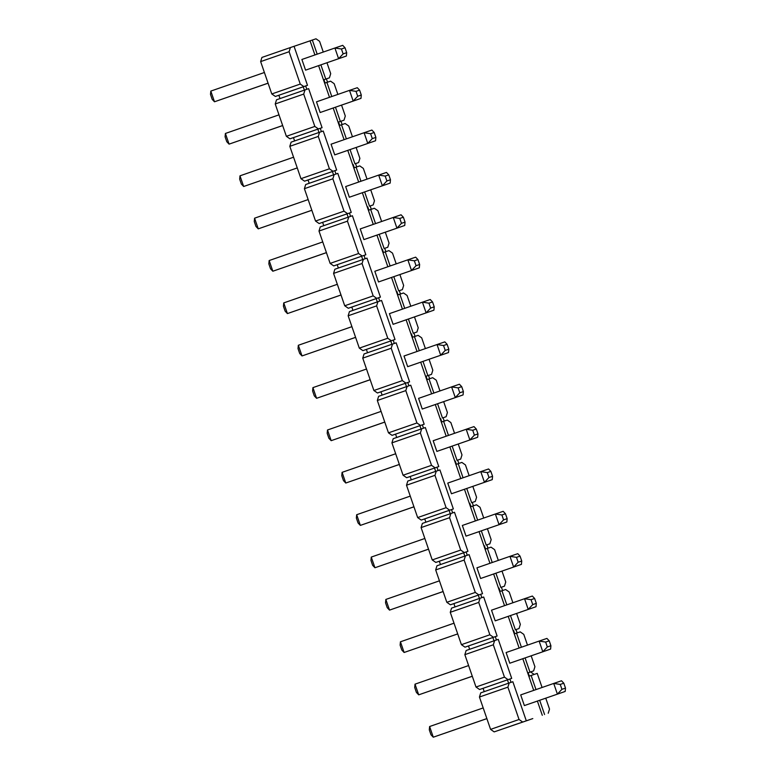 <?xml version="1.0" encoding="UTF-8"?>
<svg xmlns="http://www.w3.org/2000/svg" width="776" height="776" viewBox="0 0 776 776"><rect width="100%" height="100%" fill="white"/><g stroke="black" fill="none" stroke-linecap="round" stroke-linejoin="round"><path stroke-width="1.16" d="M514.546 724.852L511.064 726.045M521.278 722.543L513.663 725.133M523.558 721.767L521.074 722.621M532.802 718.586L494.166 731.884L490.577 729.382L479.442 697.032L480.732 692.861L509.192 682.977L507.902 687.148L479.442 697.032M528.757 720.012L494.166 731.884M528.01 720.254L522.684 722.068M526.031 720.933L525.352 721.166M532.346 718.741L528.165 720.177M508.047 679.64L479.578 689.524L475.998 687.022L504.458 677.138L508.047 679.64L511.704 678.389L498.26 639.366L494.603 640.617L493.313 644.788L464.853 654.663L466.143 650.501L494.603 640.617M504.458 677.138L493.313 644.788M526.283 720.758L512.849 681.726L509.192 682.977M490.577 729.382L519.047 719.497L507.902 687.148M519.047 719.497L522.626 722M493.458 637.28L464.999 647.165L461.41 644.662L489.869 634.778L493.458 637.28L497.115 636.029L483.681 597.006L480.024 598.257L478.734 602.418L450.264 612.303L451.554 608.132L480.024 598.257M489.869 634.778L478.734 602.418M478.87 594.92L450.41 604.805L446.821 602.302L475.29 592.418L478.87 594.92L482.526 593.669L469.092 554.646L465.435 555.888L464.145 560.059L435.685 569.943L436.966 565.772L465.435 555.888M475.29 592.418L464.145 560.059M464.281 552.56L435.821 562.435L432.232 559.933L460.701 550.058L464.281 552.56L467.938 551.309L454.503 512.276L450.846 513.528L449.556 517.699L421.096 527.583L422.386 523.412L450.846 513.528M460.701 550.058L449.556 517.699M449.702 510.191L421.232 520.075L417.653 517.573L446.113 507.688L449.702 510.191L453.359 508.94L439.914 469.916L436.257 471.168L434.967 475.339L406.508 485.223L407.798 481.052L436.257 471.168M446.113 507.688L434.967 475.339M435.113 467.831L406.653 477.715L403.064 475.213L431.524 465.328L435.113 467.831L438.77 466.58L425.335 427.557L421.678 428.808L420.388 432.979L391.919 442.853L393.209 438.692L421.678 428.808M431.524 465.328L420.388 432.979M420.524 425.471L392.064 435.355L388.475 432.853L416.945 422.969L420.524 425.471L424.181 424.22L410.746 385.197L407.09 386.448L405.8 390.609L377.34 400.494L378.62 396.323L407.09 386.448M416.945 422.969L405.8 390.609M405.935 383.111L377.475 392.986L373.886 390.493L402.356 380.609L405.935 383.111L409.592 381.86L396.158 342.837L392.501 344.078L391.211 348.249L362.751 358.134L364.041 353.963L392.501 344.078M402.356 380.609L391.211 348.249M391.356 340.742L362.887 350.626L359.307 348.123L387.767 338.249L391.356 340.742L395.013 339.5L381.569 300.467L377.912 301.719L376.622 305.889L348.162 315.774L349.452 311.603L377.912 301.719M387.767 338.249L376.622 305.889M376.767 298.382L348.308 308.266L344.719 305.763L373.178 295.879L376.767 298.382L380.424 297.13L366.99 258.107L363.333 259.359L362.043 263.53L333.573 273.414L334.863 269.243L363.333 259.359M373.178 295.879L362.043 263.53M362.179 256.022L333.719 265.906L330.13 263.404L358.599 253.519L362.179 256.022L365.835 254.77L352.401 215.747L348.744 216.999L347.454 221.17L318.994 231.044L320.275 226.883L348.744 216.999M358.599 253.519L347.454 221.17M347.59 213.662L319.13 223.546L315.541 221.044L344.01 211.159L347.59 213.662L351.247 212.411L337.812 173.387L334.155 174.639L332.865 178.8L304.405 188.684L305.695 184.513L334.155 174.639M344.01 211.159L332.865 178.8M333.011 171.302L304.541 181.177L300.962 178.674L329.422 168.799L333.011 171.302L336.668 170.051L323.223 131.018L319.566 132.269L318.276 136.44L289.817 146.325L291.107 142.154L319.566 132.269M329.422 168.799L318.276 136.44M318.422 128.932L289.962 138.817L286.373 136.314L314.833 126.43L318.422 128.932L322.079 127.691L308.644 88.658L304.987 89.909L303.697 94.08L275.228 103.965L276.518 99.794L304.987 89.909M314.833 126.43L303.697 94.08M303.833 86.572L275.373 96.457L271.784 93.954L300.254 84.07L303.833 86.572L307.49 85.321L294.055 46.298L290.399 47.549L289.108 51.72L260.649 61.595L261.929 57.434L290.399 47.549M300.254 84.07L289.108 51.72M304.376 90.123L303.232 86.786L305.666 85.961L306.811 89.288M318.965 132.483L317.82 129.155L320.255 128.321L321.4 131.648M333.554 174.843L332.409 171.515L334.844 170.681L335.989 174.008M348.133 217.202L346.988 213.875L349.433 213.041L350.577 216.368M362.722 259.572L361.577 256.235L364.012 255.401L365.156 258.728M377.311 301.932L376.166 298.605L378.601 297.771L379.745 301.098M391.899 344.292L390.755 340.965L393.19 340.13L394.334 343.458M406.478 386.652L405.334 383.325L407.778 382.49L408.923 385.817M421.067 429.012L419.923 425.685L422.357 424.85L423.502 428.177M435.656 471.381L434.511 468.044L436.946 467.21L438.091 470.537M450.245 513.741L449.1 510.414L451.535 509.58L452.68 512.907M464.824 556.101L463.679 552.774L466.124 551.94L467.268 555.267M479.413 598.461L478.268 595.134L480.703 594.3L481.847 597.627M494.002 640.83L492.857 637.494L495.292 636.659L496.436 639.987M508.59 683.19L507.446 679.854L509.88 679.029L511.025 682.356M530.6 671.948L533.636 670.891L529.979 672.142L525.09 657.941M521.404 647.232L516.544 633.119L520.201 631.868L523.781 634.37L527.486 645.118M533.636 670.891L534.926 666.73L531.172 655.827M544.568 714.502L539.679 700.301M535.993 689.592L531.133 675.479L537.225 673.393L542.075 687.478M548.225 713.251L549.515 709.089L545.761 698.196M507.446 679.854L483.079 688.322L484.224 691.649M515.39 629.782L519.047 628.531L515.39 629.782L510.501 615.581M506.815 604.873L501.956 590.759L505.613 589.508L509.202 592.01L512.897 602.758M519.047 628.531L520.337 624.36L516.593 613.467M492.857 637.494L468.491 645.952L469.635 649.289M516.011 629.578L517.155 632.906M500.811 587.422L504.468 586.171L500.811 587.422L495.922 573.221M492.226 562.503L487.367 548.389L491.024 547.148L494.613 549.65L498.318 560.398M504.468 586.171L505.758 582L502.004 571.107M478.268 595.134L453.902 603.592L455.046 606.919M501.422 587.219L502.567 590.546M486.222 545.053L489.879 543.811L486.222 545.053L481.333 530.852M477.647 520.143L472.788 506.03L476.445 504.778L480.024 507.281L483.729 518.028M489.879 543.811L491.169 539.64L487.415 528.747M463.679 552.774L439.313 561.232L440.467 564.559M486.833 544.859L487.988 548.186M471.633 502.693L475.29 501.442L471.633 502.693L466.745 488.492M463.059 477.783L458.199 463.67L461.856 462.418L465.435 464.921L469.14 475.669M475.29 501.442L476.58 497.28L472.826 486.377M449.1 510.414L424.734 518.872L425.878 522.2M472.254 502.499L473.399 505.826M457.045 460.333L460.701 459.082L457.045 460.333L452.156 446.132M448.47 435.423L443.61 421.31L447.267 420.058L450.856 422.561L454.552 433.309M460.701 459.082L461.992 454.911L458.247 444.017M434.511 468.044L410.145 476.503L411.29 479.84M457.665 460.129L458.81 463.456M442.465 417.973L446.122 416.722L442.465 417.973L437.577 403.772M433.881 393.063L429.021 378.95L432.678 377.699L436.267 380.201L439.973 390.949M446.122 416.722L447.412 412.551L443.659 401.658M419.923 425.685L395.556 434.143L396.701 437.48M443.077 417.769L444.221 421.096M428.498 375.419L431.534 374.362L427.877 375.613L422.988 361.412M419.302 350.694L414.442 336.58L418.099 335.329L421.678 337.832L425.384 348.589M431.534 374.362L432.824 370.191L429.07 359.298M405.334 383.325L380.967 391.783L382.122 395.11M427.877 375.613L426.053 376.244L428.488 375.409L429.642 378.736M413.288 333.243L416.945 332.002L413.288 333.243L408.399 319.043M404.713 308.334L399.853 294.22L403.51 292.969L407.09 295.472L410.795 306.219M416.945 332.002L418.235 327.831L414.481 316.938M390.755 340.965L366.388 349.423L367.533 352.75M413.909 333.05L415.053 336.377M398.699 290.884L402.356 289.632L398.699 290.884L393.81 276.683M390.124 265.974L385.265 251.86L388.921 250.609L392.51 253.112L396.206 263.859M402.356 289.632L403.646 285.471L399.902 274.568M376.166 298.605L351.8 307.063L352.944 310.39M399.32 290.69L400.464 294.017M384.12 248.524L387.777 247.272L384.12 248.524L379.231 234.323M375.535 223.614L370.676 209.501L374.333 208.249L377.922 210.752L381.627 221.499M387.777 247.272L389.067 243.101L385.313 232.208M361.577 256.235L337.211 264.694L338.355 268.03M384.731 248.32L385.876 251.647M369.531 206.164L373.188 204.912L369.531 206.164L364.642 191.963M360.956 181.254L356.097 167.131L359.754 165.889L363.333 168.392L367.038 179.14M373.188 204.912L374.478 200.741L370.724 189.848M346.988 213.875L322.622 222.334L323.776 225.661M370.142 205.96L371.297 209.287M354.942 163.804L358.599 162.553L354.942 163.804L350.054 149.603M346.368 138.885L341.508 124.771L345.165 123.52L348.744 126.022L352.45 136.78M358.599 162.553L359.889 158.382L356.135 147.489M332.409 171.515L308.043 179.974L309.188 183.301M355.563 163.6L356.708 166.927M317.82 129.155L293.454 137.614L294.599 140.941M335.465 107.233L340.354 121.434L338.54 122.074L340.974 121.24L342.119 124.567M331.779 96.525L326.919 82.411L330.576 81.16L334.165 83.662L337.861 94.41M340.354 121.434L344.01 120.193L345.301 116.022L341.556 105.129M479.578 689.524L483.079 688.331M475.998 687.022L464.853 654.663M464.999 647.165L468.491 645.962M461.41 644.662L450.264 612.303M450.41 604.805L453.911 603.602M446.821 602.302L435.685 569.943M435.821 562.435L439.323 561.242M432.232 559.933L421.096 527.583M421.232 520.075L424.734 518.882M417.653 517.573L406.508 485.223M406.653 477.715L410.145 476.522M403.064 475.213L391.919 442.853M392.064 435.355L395.566 434.153M388.475 432.853L377.34 400.494M377.475 392.986L380.977 391.793M373.886 390.493L362.751 358.134M362.887 350.626L366.388 349.433M359.307 348.123L348.162 315.774M348.308 308.266L351.8 307.073M344.719 305.763L333.573 273.414M333.719 265.906L337.22 264.713M330.13 263.404L318.994 231.044M319.13 223.546L322.632 222.343M315.541 221.044L304.405 188.684M304.541 181.177L308.043 179.983M300.962 178.674L289.817 146.325M289.962 138.817L293.454 137.624M286.373 136.314L275.228 103.965M303.232 86.786L278.865 95.254L280.01 98.581M320.886 64.874L325.774 79.074L323.951 79.705L326.386 78.871L327.53 82.198M317.19 54.165L312.33 40.051L315.987 38.8L319.576 41.303L323.282 52.05M325.774 79.074L329.431 77.823L330.712 73.662L326.968 62.759M271.784 93.954L260.649 61.595M275.373 96.457L278.875 95.264M312.33 40.051L294.055 46.308M305.666 85.961L307.49 85.321M326.386 78.88L329.431 77.823M323.951 79.705L325.095 83.042L326.919 82.411M320.255 128.321L322.079 127.691M340.974 121.24L344.01 120.193M338.54 122.074L339.684 125.402L341.508 124.771M334.844 170.681L336.668 170.051M353.119 164.434L354.273 167.771L356.097 167.131M349.433 213.041L351.247 212.411M367.708 206.794L368.862 210.131L370.676 209.501M364.012 255.401L365.835 254.77M382.296 249.154L383.441 252.491L385.265 251.86M378.601 297.771L380.424 297.13M396.885 291.514L398.03 294.851L399.853 294.22M393.19 340.13L395.013 339.5M411.464 333.884L412.619 337.22L414.442 336.58M407.778 382.49L409.592 381.86M426.053 376.244L427.207 379.58L429.021 378.95M422.357 424.85L424.181 424.22M440.642 418.603L441.786 421.94L443.61 421.31M436.946 467.21L438.77 466.58M455.231 460.963L456.375 464.3L458.199 463.67M451.535 509.58L453.359 508.94M469.81 503.323L470.964 506.66L472.788 506.03M466.124 551.94L467.938 551.309M484.399 545.693L485.553 549.03L487.367 548.389M480.703 594.3L482.526 593.669M498.987 588.053L500.132 591.39L501.956 590.759M495.292 636.659L497.115 636.029M513.576 630.413L514.721 633.75L516.544 633.119M509.88 679.029L511.704 678.389M529.979 672.142L528.155 672.773L530.6 671.938L534.169 674.441M528.155 672.773L529.31 676.109L531.133 675.479M542.288 715.297L537.399 701.097M533.713 690.388L522.811 658.737M519.125 648.018L508.232 616.367M504.536 605.658L493.643 574.007M489.957 563.298L479.054 531.647M475.368 520.938L464.465 489.287M460.779 478.569L449.886 446.928M446.19 436.209L435.297 404.558M431.611 393.849L420.708 362.198M417.022 351.489L406.12 319.838M402.434 309.129L391.54 277.478M387.845 266.76L376.952 235.109M373.266 224.4L362.363 192.749M358.677 182.04L347.774 150.389M344.088 139.68L333.195 108.029M329.499 97.32L318.606 65.669M314.92 54.95L310.06 40.837M561.921 689.321L565.5 688.099L563.812 683.2L560.233 684.422L561.921 689.321L557.391 694.113L553.715 683.443L520.696 694.908L524.372 705.578L565.19 691.445L524.372 705.578M547.332 646.951L550.912 645.729L549.224 640.84L545.644 642.062L547.332 646.951L542.802 651.753L539.126 641.083L506.107 652.538L509.783 663.218L550.601 649.085L509.783 663.218M532.743 604.591L536.323 603.369L534.635 598.471L531.056 599.693L532.743 604.591L528.213 609.393L524.537 598.713L491.518 610.178L495.195 620.848L536.012 606.725L495.195 620.848M518.164 562.231L521.734 561.009L520.056 556.111L516.476 557.333L518.164 562.231L513.625 567.023L509.948 556.353L476.939 567.819L480.606 578.489L521.423 564.365L480.606 578.489M503.575 519.872L507.155 518.649L505.467 513.751L501.888 514.973L503.575 519.872L499.046 524.663L495.369 513.993L462.35 525.459L466.027 536.129L506.844 521.996L466.027 536.129M488.987 477.512L492.566 476.289L490.878 471.391L487.299 472.613L488.987 477.512L484.457 482.303L480.78 471.633L447.762 483.089L451.438 493.769L492.256 479.636L451.438 493.769M474.398 435.142L477.977 433.92L476.289 429.031L472.71 430.253L474.398 435.142L469.868 439.943L466.192 429.264L433.173 440.729L436.849 451.409L477.667 437.276L436.849 451.409M459.819 392.782L463.388 391.56L461.71 386.661L458.131 387.884L459.819 392.782L455.279 397.584L451.603 386.904L418.584 398.369L422.26 409.039L463.078 394.916L422.26 409.039M445.23 350.422L448.809 349.2L447.121 344.301L443.542 345.524L445.23 350.422L440.7 355.214L437.024 344.544L404.005 356.009L407.681 366.679L448.499 352.556L407.681 366.679M430.641 308.062L434.22 306.84L432.533 301.942L428.953 303.164L430.641 308.062L426.111 312.854L422.435 302.184L389.416 313.649L393.092 324.32L433.91 310.187L393.092 324.32M416.052 265.702L419.632 264.47L417.944 259.582L414.365 260.804L416.052 265.702L411.522 270.494L407.846 259.824L374.827 271.28L378.504 281.96L419.321 267.827L378.504 281.96M401.473 223.333L405.043 222.111L403.365 217.212L399.785 218.444L401.473 223.333L396.934 228.134L393.257 217.455L360.239 228.92L363.915 239.6L404.733 225.467L363.915 239.6M386.885 180.973L390.464 179.751L388.776 174.852L385.197 176.074L386.885 180.973L382.355 185.774L378.678 175.095L345.66 186.56L349.336 197.23L390.153 183.107L349.336 197.23M372.296 138.613L375.875 137.391L374.187 132.492L370.608 133.714L372.296 138.613L367.766 143.405L364.089 132.735L331.071 144.2L334.747 154.87L375.565 140.747L334.747 154.87M357.707 96.253L361.286 95.031L359.598 90.132L356.019 91.355L357.707 96.253L353.177 101.045L349.501 90.375L316.482 101.84L320.158 112.51L360.976 98.377L320.158 112.51M343.128 53.893L346.697 52.661L345.019 47.773L341.44 48.995L343.128 53.893L338.588 58.685L334.912 48.015L301.893 59.471L305.569 70.15L346.387 56.017L305.569 70.15M341.44 48.995L334.912 48.015L342.72 45.347L345.019 47.773M264.393 72.498L210.81 91.093L214.486 101.772L268.089 83.207M268.069 83.168L214.486 101.772L212.188 99.347L210.5 94.449L210.81 91.093M346.697 52.661L346.387 56.017M356.019 91.355L349.501 90.375L357.3 87.707L359.598 90.132M278.982 114.858L225.399 133.462L229.075 144.132L282.668 125.566M282.658 125.528L229.075 144.132L226.776 141.707L225.089 136.809L225.399 133.462M370.608 133.714L364.089 132.735L371.888 130.067L374.187 132.492M293.57 157.218L239.988 175.822L243.664 186.492L297.256 167.926L243.664 186.492L241.365 184.067L239.677 179.178L239.988 175.822M385.197 176.074L378.678 175.095L386.477 172.427L388.776 174.852M308.159 199.577L254.576 218.182L258.243 228.852L311.845 210.286M311.826 210.257L258.243 228.852L255.944 226.437L254.266 221.538L254.576 218.182M399.785 218.444L393.257 217.455L401.066 214.797L403.365 217.212M322.738 241.937L269.156 260.542L272.832 271.222L326.434 252.656M326.415 252.617L272.832 271.222L270.533 268.797L268.845 263.898L269.156 260.542M414.365 260.804L407.846 259.824L415.645 257.157L417.944 259.582M337.327 284.307L283.744 302.902L287.421 313.582L341.013 295.016M341.003 294.977L287.421 313.582L285.122 311.157L283.434 306.258L283.744 302.902M428.953 303.164L422.435 302.184L430.234 299.517L432.533 301.942M351.916 326.667L298.333 345.272L302.01 355.941L355.602 337.376M355.592 337.337L302.01 355.941L299.711 353.516L298.023 348.618L298.333 345.272M443.542 345.524L437.024 344.544L444.823 341.876L447.121 344.301M366.505 369.027L312.922 387.631L316.589 398.301L370.191 379.736M370.171 379.697L316.589 398.301L314.29 395.876L312.612 390.988L312.922 387.631M458.131 387.884L451.603 386.904L459.411 384.236L461.71 386.661M381.084 411.387L327.501 429.991L331.177 440.671L384.78 422.105M384.76 422.066L331.177 440.671L328.878 438.246L327.191 433.347L327.501 429.991M472.71 430.253L466.192 429.264L473.99 426.606L476.289 429.031M395.673 453.756L342.09 472.351L345.766 483.031L399.359 464.465M399.349 464.426L345.766 483.031L343.467 480.606L341.779 475.707L342.09 472.351M487.299 472.613L480.78 471.633L488.579 468.966L490.878 471.391M410.261 496.116L356.679 514.721L360.355 525.391L413.947 506.825M413.938 506.786L360.355 525.391L358.056 522.966L356.368 518.067L356.679 514.721M501.888 514.973L495.369 513.993L503.168 511.326L505.467 513.751M424.85 538.476L371.267 557.081L374.934 567.751L428.536 549.185M428.517 549.146L374.934 567.751L372.635 565.326L370.957 560.427L371.267 557.081M516.476 557.333L509.948 556.353L517.757 553.686L520.056 556.111M439.429 580.836L385.847 599.441L389.523 610.111L443.125 591.545M443.106 591.516L389.523 610.111L387.224 607.686L385.536 602.797L385.847 599.441M531.056 599.693L524.537 598.713L532.336 596.046L534.635 598.471M454.018 623.196L400.435 641.8L404.112 652.48L457.704 633.914L404.112 652.48L401.813 650.055L400.125 645.157L400.435 641.8M545.644 642.062L539.126 641.083L546.925 638.415L549.224 640.84M468.607 665.565L415.024 684.16L418.7 694.84L472.293 676.274M472.283 676.236L418.7 694.84L416.402 692.415L414.714 687.517L415.024 684.16M560.233 684.422L553.715 683.443L561.514 680.775L563.812 683.2M483.196 707.925L429.613 726.53L433.28 737.2L486.882 718.634M486.862 718.595L433.28 737.2L430.981 734.775L429.303 729.877L429.613 726.53M361.286 95.031L360.976 98.377M375.875 137.391L375.565 140.747M390.464 179.751L390.153 183.107M405.043 222.111L404.733 225.467M419.632 264.47L419.321 267.827M434.22 306.84L433.91 310.187M448.809 349.2L448.499 352.556M463.388 391.56L463.078 394.916M477.977 433.92L477.667 437.276M492.566 476.289L492.256 479.636M507.155 518.649L506.844 521.996M521.734 561.009L521.423 564.365M536.323 603.369L536.012 606.725M550.912 645.729L550.601 649.085M565.5 688.099L565.19 691.445M518.387 723.552L515.894 724.415L518.378 723.542M518.125 723.639L519.774 723.057M516.04 724.357L516.884 724.066L516.04 724.357M516.234 724.289L514.372 724.929L516.253 724.27M520.143 722.941L518.455 723.513M512.742 725.482L511.462 725.929L512.742 725.482M513.955 725.056L513.285 725.269M516.535 724.192L517.359 723.892L516.506 724.163M513.217 725.308L511.937 725.754L513.217 725.308M528.951 719.934L529.591 719.721"/></g></svg>
